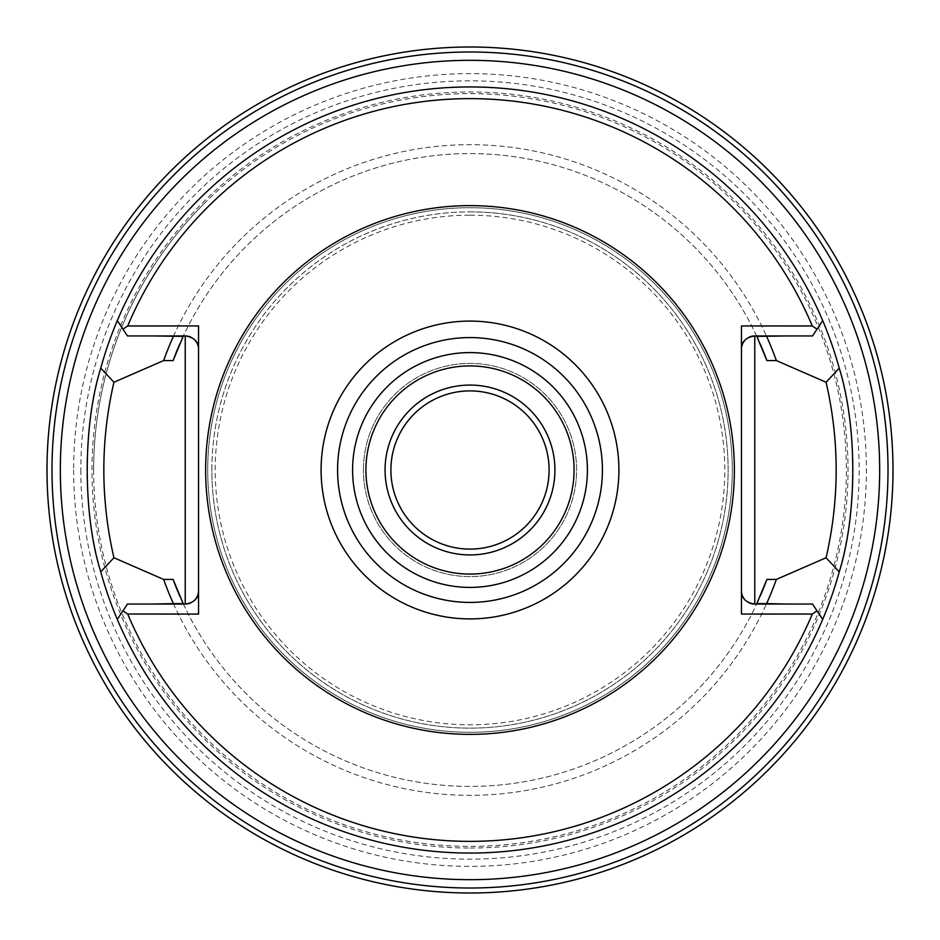 <?xml version="1.0" encoding="UTF-8"?>
<svg xmlns="http://www.w3.org/2000/svg" width="940" height="940" viewBox="0 0 940 940"><rect width="100%" height="100%" fill="white"/><g stroke="black" fill="none" stroke-linecap="round" stroke-linejoin="round"><path stroke-width="0.7" stroke-dasharray="4.7 3.53" d="M470 848.033A378.033 378.033 0 0 0 848.033 470A378.033 378.033 0 0 0 470 91.967A378.033 378.033 0 0 0 91.967 470A378.033 378.033 0 0 0 470 848.033M93.636 470A376.364 376.364 0 0 0 470 846.364A376.364 376.364 0 0 0 846.364 470A376.364 376.364 0 0 0 470 93.636A376.364 376.364 0 0 0 93.636 470M470 853.027A383.027 383.027 0 0 0 853.027 470A383.027 383.027 0 0 0 470 86.974A383.027 383.027 0 0 1 822.7 320.599A383.027 383.027 0 0 0 117.3 320.599A383.027 383.027 0 0 1 470 86.974A383.027 383.027 0 0 0 86.974 470A383.027 383.027 0 0 0 470 853.027A383.027 383.027 0 0 1 117.3 619.401A383.027 383.027 0 0 0 822.7 619.401A383.027 383.027 0 0 1 470 853.027M173.395 603.621A325.311 325.311 0 0 0 766.605 603.621A325.311 325.311 0 0 1 173.395 603.621M754.773 335.944L812.536 335.944L822.7 320.599M754.773 604.056L812.536 604.056L822.7 619.401M741.448 325.945L741.448 614.055M744.891 340.327A13.325 13.325 180 0 1 748.757 337.378M744.891 599.673A13.325 13.325 0 0 0 748.757 602.622M185.227 604.056L127.464 604.056L117.3 619.401M183.183 603.621A316.416 316.416 0 0 0 756.818 603.621A316.416 316.416 0 0 1 183.382 604.056M760.131 596.265A316.416 316.416 0 0 1 757.981 601.095M182.019 601.095A316.416 316.416 0 0 1 179.869 596.265M185.227 335.944L127.464 335.944L117.3 320.599M198.552 614.055L198.552 325.945M195.109 599.673A13.325 13.325 0 0 1 191.243 602.622M195.109 340.327A13.325 13.325 0 0 0 191.243 337.378M470 732.295A262.295 262.295 0 0 0 732.295 470A262.295 262.295 0 0 0 470 207.705A262.295 262.295 0 0 0 207.705 470A262.295 262.295 0 0 0 470 732.295A262.295 262.295 0 0 0 732.295 470A262.295 262.295 0 0 0 470 207.705A262.295 262.295 0 0 0 207.705 470A262.295 262.295 0 0 0 470 732.295M173.395 336.379A325.311 325.311 0 0 1 766.605 336.379A325.311 325.311 0 0 0 173.395 336.379M756.818 336.379A316.416 316.416 0 0 0 183.183 336.379A316.416 316.416 0 0 1 756.618 335.944M179.869 343.735A316.416 316.416 0 0 1 182.019 338.905M757.981 338.905A316.416 316.416 0 0 1 760.131 343.735M365.919 470A104.082 104.082 0 0 0 470 574.082A104.082 104.082 0 0 0 574.082 470A104.082 104.082 0 0 0 470 365.919A104.082 104.082 0 0 0 365.919 470M363.416 470A106.584 106.584 0 0 1 470 363.416A106.584 106.584 0 0 1 576.584 470A106.584 106.584 0 0 1 470 576.584A106.584 106.584 0 0 1 363.416 470A106.584 106.584 0 0 0 470 576.584A106.584 106.584 0 0 0 576.584 470A106.584 106.584 0 0 0 470 363.416A106.584 106.584 0 0 0 363.416 470M385.071 470A84.929 84.929 0 0 0 470 554.929A84.929 84.929 0 0 0 554.929 470A84.929 84.929 0 0 0 470 385.071A84.929 84.929 0 0 0 385.071 470M390.899 470A79.101 79.101 0 0 0 470 549.101A79.101 79.101 0 0 0 549.101 470A79.101 79.101 0 0 0 470 390.899A79.101 79.101 0 0 0 390.899 470M470 211.864A258.136 258.136 0 0 1 728.136 470A258.136 258.136 0 0 1 470 728.136A258.136 258.136 0 0 1 211.864 470A258.136 258.136 0 0 1 470 211.864M211.864 470A258.136 258.136 0 0 1 470 211.864A258.136 258.136 0 0 1 728.136 470A258.136 258.136 0 0 1 470 728.136A258.136 258.136 0 0 1 211.864 470M888.006 470A418.006 418.006 0 0 1 470 888.006A418.006 418.006 0 0 1 51.994 470A418.006 418.006 0 0 1 470 51.994A418.006 418.006 0 0 1 888.006 470A418.006 418.006 0 0 0 470 51.994A418.006 418.006 0 0 0 51.994 470A418.006 418.006 0 0 0 470 888.006A418.006 418.006 0 0 0 888.006 470A418.006 418.006 0 0 1 470 888.006A418.006 418.006 0 0 1 51.994 470A418.006 418.006 0 0 1 470 51.994A418.006 418.006 0 0 1 888.006 470M893 470A423 423 0 0 1 470 893A423 423 0 0 1 47 470A423 423 0 0 1 470 47A423 423 0 0 1 893 470M203.863 203.863A376.364 376.364 0 0 1 736.138 203.863A376.364 376.364 0 0 1 736.138 736.138A376.364 376.364 0 0 1 203.863 736.138A376.364 376.364 0 0 1 203.863 203.863M470 215.201A254.799 254.799 0 0 1 724.799 470A254.799 254.799 0 0 1 470 724.799A254.799 254.799 0 0 1 215.201 470A254.799 254.799 0 0 1 470 215.201M80.84 470A389.16 389.16 0 0 0 470 859.16A389.16 389.16 0 0 0 859.16 470A389.16 389.16 0 0 0 470 80.84A389.16 389.16 0 0 0 80.84 470M73.626 470A396.375 396.375 0 0 0 470 866.375A396.375 396.375 0 0 0 866.375 470A396.375 396.375 0 0 0 470 73.626A396.375 396.375 0 0 0 73.626 470"/><path stroke-width="1.41" d="M748.757 337.378A13.325 13.325 180 0 1 754.773 335.944L812.536 335.944L822.7 320.599A383.027 383.027 0 0 1 839.244 368.139C857.268 425.679 857.268 514.333 839.244 571.861A383.027 383.027 0 0 1 822.7 619.401L817.048 610.871L812.301 614.032L741.448 614.055L741.448 325.945L812.301 325.969A371.37 371.37 0 0 0 127.699 325.969L198.552 325.945L198.552 614.055L127.699 614.032L122.952 610.871L117.3 619.401A383.027 383.027 0 0 1 100.756 571.861L113.916 557.749C100.474 499.246 100.474 440.754 113.916 382.251L163.642 360.572L173.113 360.572L183.183 336.379L153.126 335.944M839.244 571.861L826.084 557.749L776.358 579.428A325.311 325.311 0 0 1 766.605 603.621L786.874 604.056M839.244 368.139L826.084 382.251C839.526 440.754 839.526 499.246 826.084 557.749M113.916 557.749L163.642 579.428A325.311 325.311 0 0 0 173.395 603.621L183.183 603.621L173.113 579.428A316.416 316.416 0 0 0 179.869 596.265M786.874 335.944L756.818 336.379L766.887 360.572L776.358 360.572L826.084 382.251M757.981 601.095A316.416 316.416 0 0 1 756.818 603.621L766.887 579.428L776.358 579.428M756.818 603.621L766.605 603.621M748.757 602.622A13.325 13.325 0 0 0 754.773 604.056L754.773 335.944C745.902 337.248 741.46 341.69 741.448 349.257A13.325 13.325 180 0 1 744.891 340.327M817.048 610.871L812.536 604.056L754.773 604.056C745.902 602.752 741.46 598.31 741.448 590.743A13.325 13.325 0 0 0 744.891 599.673M153.126 604.056L173.395 603.621M766.887 579.428A316.416 316.416 0 0 1 760.131 596.265M183.382 604.056A316.416 316.416 0 0 1 182.019 601.095M163.642 579.428L173.113 579.428M191.243 602.622A13.325 13.325 0 0 1 185.227 604.056C194.098 602.752 198.54 598.31 198.552 590.743A13.325 13.325 0 0 1 195.109 599.673M191.243 337.378A13.325 13.325 0 0 0 185.227 335.944C194.098 337.248 198.54 341.69 198.552 349.257A13.325 13.325 0 0 0 195.109 340.327M127.699 325.969L122.952 329.129L127.464 335.944L185.227 335.944L185.227 604.056L127.464 604.056L122.952 610.871M127.699 614.032A371.37 371.37 0 0 0 812.301 614.032M117.3 619.401A383.027 383.027 0 0 0 822.7 619.401M812.301 325.969L817.048 329.129M122.952 329.129L117.3 320.599A383.027 383.027 0 0 1 822.7 320.599M173.113 360.572A316.416 316.416 0 0 1 179.869 343.735M182.019 338.905A316.416 316.416 0 0 1 183.183 336.379M756.618 335.944A316.416 316.416 0 0 1 757.981 338.905M760.131 343.735A316.416 316.416 0 0 1 766.887 360.572M776.358 360.572A325.311 325.311 0 0 0 766.605 336.379M173.395 336.379A325.311 325.311 0 0 0 163.642 360.572M100.756 571.861C82.744 514.58 82.744 425.479 100.756 368.139A383.027 383.027 0 0 1 117.3 320.599M100.756 368.139L113.916 382.251M470 734.375A264.375 264.375 0 0 1 205.625 470A264.375 264.375 0 0 1 470 205.625A264.375 264.375 0 0 1 734.375 470A264.375 264.375 0 0 1 470 734.375M365.919 470A104.082 104.082 0 0 1 470 365.919A104.082 104.082 0 0 1 574.082 470A104.082 104.082 0 0 1 470 574.082A104.082 104.082 0 0 1 365.919 470M385.071 470A84.929 84.929 0 0 1 470 385.071A84.929 84.929 0 0 1 554.929 470A84.929 84.929 0 0 1 470 554.929A84.929 84.929 0 0 1 385.071 470M390.899 470A79.101 79.101 0 0 1 470 390.899A79.101 79.101 0 0 1 549.101 470A79.101 79.101 0 0 1 470 549.101A79.101 79.101 0 0 1 390.899 470M893 470A423 423 0 0 0 470 47A423 423 0 0 0 47 470A423 423 0 0 0 470 893A423 423 0 0 0 893 470M888.006 470A418.006 418.006 0 0 0 470 51.994A418.006 418.006 0 0 0 51.994 470A418.006 418.006 0 0 0 470 888.006A418.006 418.006 0 0 0 888.006 470M879.675 470A409.676 409.676 0 0 1 470 879.675A409.676 409.676 0 0 1 60.325 470A409.676 409.676 0 0 1 470 60.325A409.676 409.676 0 0 1 879.675 470M470 618.908A148.908 148.908 0 0 0 618.908 470A148.908 148.908 0 0 0 470 321.092A148.908 148.908 0 0 0 321.092 470A148.908 148.908 0 0 0 470 618.908M470 602.423A132.423 132.423 0 0 0 602.423 470A132.423 132.423 0 0 0 470 337.578A132.423 132.423 0 0 0 337.578 470A132.423 132.423 0 0 0 470 602.423M352.594 470A117.406 117.406 0 0 1 470 352.594A117.406 117.406 0 0 1 587.406 470A117.406 117.406 0 0 1 470 587.406A117.406 117.406 0 0 1 352.594 470"/></g></svg>
